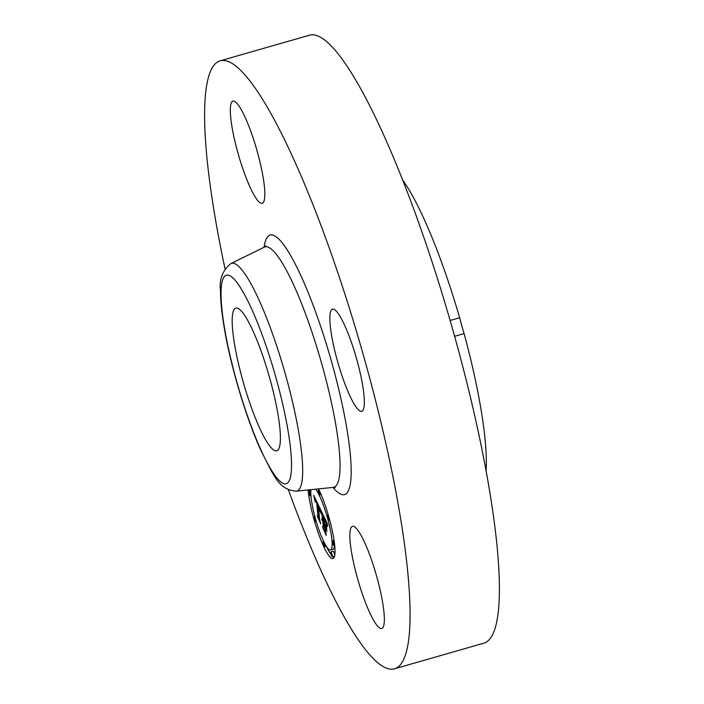 <?xml version="1.0" encoding="UTF-8"?>
<svg xmlns="http://www.w3.org/2000/svg" width="704" height="704" viewBox="0 0 704 704"><rect width="100%" height="100%" fill="white"/><g stroke="black" fill="none" stroke-linecap="round" stroke-linejoin="round"><path stroke-width="1.06" d="M225.016 268.875A316.246 56.549 74 0 1 216.374 224.673A316.246 56.549 74 0 1 220.141 60.826L309.47 35.2A316.246 56.549 74 0 1 400.453 174.469A316.246 56.549 74 0 1 487.626 479.327A316.246 56.549 74 0 1 483.859 643.174L394.53 668.8A316.246 56.549 74 0 1 288.376 489.799M220.141 60.826A316.246 56.549 74 0 1 311.124 200.094A316.246 56.549 74 0 1 398.297 504.944A316.246 56.549 74 0 1 394.53 668.8M277.64 412.333A74.21 13.27 74 0 1 276.751 450.789A74.21 13.27 74 0 1 255.402 418.106A74.21 13.27 74 0 1 234.942 346.57A74.21 13.27 74 0 1 235.831 308.114A74.21 13.27 74 0 1 257.18 340.798A74.21 13.27 74 0 1 277.64 412.333M454.617 336.327L464.103 333.608A168.661 30.158 74 0 1 480.066 403.92A168.661 30.158 74 0 1 486.094 470.844M402.714 180.154A168.661 30.158 74 0 1 459.65 317.759L450.12 320.487M232.294 128.647A53.126 9.504 74 0 1 232.927 101.121A53.126 9.504 74 0 1 248.204 124.52A53.126 9.504 74 0 1 262.856 175.736A53.126 9.504 74 0 1 262.222 203.262A53.126 9.504 74 0 1 246.937 179.863A53.126 9.504 74 0 1 232.294 128.647M339.073 314.829A53.126 9.504 74 0 1 359.753 371.061A53.126 9.504 74 0 1 361.75 411.294A53.126 9.504 74 0 1 355.133 405.618A53.126 9.504 74 0 1 334.453 349.386A53.126 9.504 74 0 1 332.455 309.153A53.126 9.504 74 0 1 339.073 314.829M464.103 333.608A53.126 9.504 74 0 1 459.65 317.759M382.378 600.97A53.126 9.504 74 0 1 381.744 628.496A53.126 9.504 74 0 1 366.467 605.097A53.126 9.504 74 0 1 351.815 553.881A53.126 9.504 74 0 1 352.449 526.354A53.126 9.504 74 0 1 367.734 549.754A53.126 9.504 74 0 1 382.378 600.97M318.569 488.893A41.747 7.462 74 0 1 334.77 546.19A41.747 7.462 74 0 1 332.983 558.527A41.747 7.462 74 0 1 319.053 535.11A41.747 7.462 74 0 1 308.176 490.609A41.747 7.462 74 0 1 308.123 489.958M315.735 489.174A32.886 5.878 74 0 1 331.954 540.294A32.886 5.878 74 0 1 330.546 550.009A32.886 5.878 74 0 1 319.572 531.564A32.886 5.878 74 0 1 311.001 496.496A32.886 5.878 74 0 1 310.957 489.667M320.654 509.81L320.197 511.808L317.9 504.838L319.097 518.443L319.915 521.259L317.258 515.706L317.935 515.926L316.774 503.307L315.603 501.178L315.269 502.031L315.48 500.72L316.686 502.357L315.225 499.576L314.934 500.993L313.729 495.299L320.654 509.81M321.059 511.359L320.619 513.234L321.059 511.359M319.651 509.714L318.402 506.713L319.572 519.455L320.716 523.767L317.574 516.938L320.364 522.755L319.405 519.191L318.19 505.974L319.678 509.705M327.246 523.45L326.647 525.263L323.259 515.962L323.805 521.902L323.682 517.405L326.216 523.75L323.858 518.047L324.306 522.94L325.186 524.779L325.917 524.577L326.401 529.892L323.902 522.966L325.389 532.558L322.538 526.592L323.33 526.926L322.828 521.47L321.974 520.071L322.793 521.127L322.74 520.538L321.658 518.866L321.957 518.461L322.643 519.473L321.218 510.84L327.246 523.45M327.642 525.228L327.07 526.838L327.131 525.219L327.633 524.709L327.756 525.149L327.061 525.404M326.885 531.388L326.216 525.404L326.885 531.388M324.5 525.07L326.278 535.401L322.74 527.727L325.926 534.38L324.324 524.427L325.697 527.56L324.614 525.043M319.898 494.138A2.526 0.449 74 0 1 319.783 494.886A2.526 0.449 74 0 1 318.938 493.469A2.526 0.449 74 0 1 318.278 490.776A2.526 0.449 74 0 1 318.393 490.028A2.526 0.449 74 0 1 319.238 491.445A2.526 0.449 74 0 1 319.898 494.138M334.171 544.922A2.526 0.449 74 0 1 334.057 545.67A2.526 0.449 74 0 1 333.212 544.254A2.526 0.449 74 0 1 332.561 541.561A2.526 0.449 74 0 1 332.666 540.813A2.526 0.449 74 0 1 333.511 542.23A2.526 0.449 74 0 1 334.171 544.922M328.997 519.306A2.526 0.449 74 0 1 328.891 520.054A2.526 0.449 74 0 1 328.046 518.637A2.526 0.449 74 0 1 327.386 515.935A2.526 0.449 74 0 1 327.492 515.187A2.526 0.449 74 0 1 328.337 516.613A2.526 0.449 74 0 1 328.997 519.306M324.667 546.022A2.526 0.449 74 0 1 324.562 546.77A2.526 0.449 74 0 1 323.717 545.354A2.526 0.449 74 0 1 323.057 542.652A2.526 0.449 74 0 1 323.171 541.904A2.526 0.449 74 0 1 324.016 543.321A2.526 0.449 74 0 1 324.667 546.022M332.376 555.993A2.526 0.449 74 0 1 332.27 556.741A2.526 0.449 74 0 1 331.426 555.315A2.526 0.449 74 0 1 330.766 552.622A2.526 0.449 74 0 1 330.871 551.874A2.526 0.449 74 0 1 331.716 553.291A2.526 0.449 74 0 1 332.376 555.993M308.783 491.867A2.526 0.449 74 0 1 308.889 491.119A2.526 0.449 74 0 1 309.734 492.536A2.526 0.449 74 0 1 310.394 495.238A2.526 0.449 74 0 1 310.288 495.986A2.526 0.449 74 0 1 309.443 494.569A2.526 0.449 74 0 1 308.783 491.867M313.958 517.484A2.526 0.449 74 0 1 314.063 516.736A2.526 0.449 74 0 1 314.908 518.162A2.526 0.449 74 0 1 315.568 520.854A2.526 0.449 74 0 1 315.454 521.602A2.526 0.449 74 0 1 314.618 520.186A2.526 0.449 74 0 1 313.958 517.484M322.15 514.114L322.705 513.955M321.658 518.866L322.194 518.707M321.719 519.156L322.362 518.971M321.922 519.182L322.414 519.042M322.001 519.244L322.45 519.112M322.362 519.746L323.576 519.394M322.458 519.93L323.594 519.605M322.564 520.142L323.62 519.842M322.652 520.335L323.638 520.054M322.74 520.538L323.655 520.274M322.793 521.127L323.708 520.863M322.74 521.294L323.726 521.013M322.828 521.47L323.743 521.206M323.33 526.926L324.245 526.662M325.23 525.747L326.005 525.527M325.389 520.617L325.829 520.494M325.494 520.907L325.97 520.766M325.591 521.18L326.093 521.039M325.679 521.444L326.216 521.294M325.767 521.717L326.339 521.55M325.855 522.007L326.471 521.831M325.943 522.333L326.621 522.139M326.04 522.676L326.779 522.465M326.137 523.046L326.946 522.808M326.234 523.442L327.122 523.186M326.33 523.855L327.087 523.635M314.134 497.174L314.574 497.042M314.257 497.754L314.838 497.587M314.38 498.318L315.084 498.115M314.486 498.863L315.33 498.626M314.591 499.391L315.568 499.11M315.154 499.532L315.691 499.374M315.225 499.576L315.726 499.435M315.304 499.664L315.77 499.532M316.677 502.841L317.284 502.674M315.26 501.169L315.753 501.028M316.774 503.307L317.486 503.105M317.935 515.926L318.859 515.662M319.185 507.69L319.642 507.558M319.264 507.936L319.757 507.804M319.352 508.182L319.871 508.033M319.422 508.429L319.977 508.27M319.493 508.675L320.091 508.508M319.563 508.93L320.214 508.746M319.634 509.203L320.338 509.001M319.704 509.485L320.461 509.274M319.774 509.784L320.593 509.546M319.836 510.092L320.637 509.863M319.898 510.409L320.505 510.233M327.202 525.061L327.694 524.92M327.131 525.219L327.73 525.043M310.552 489.711A41.747 7.462 -106 0 0 310.57 489.922A41.747 7.462 -106 0 0 310.64 490.618M326.392 546.418A41.747 7.462 -106 0 0 331.311 555.007M332.702 556.618A41.747 7.462 -106 0 0 334.022 557.621M330.546 550.009L332.939 549.322A32.886 5.878 -106 0 0 334.488 545.547M318.956 489.694A32.886 5.878 -106 0 0 318.428 488.902M334.77 555.28A2.526 0.449 -106 0 0 334.101 552.587A2.526 0.449 -106 0 0 333.265 551.188L330.871 551.874M333.194 487.397L296.19 491.181A118.457 21.182 74 0 0 298.267 429.678A118.457 21.182 74 0 0 265.003 313.958A118.457 21.182 74 0 0 230.903 263.56L264.29 247.157A125.022 22.352 74 0 1 300.274 300.344A125.022 22.352 74 0 1 335.386 422.479A125.022 22.352 74 0 1 333.194 487.397L335.254 487.626M264.106 247.254A134.992 24.138 74 0 1 300.458 274.727A134.992 24.138 74 0 1 346.166 424.626A134.992 24.138 74 0 1 332.983 487.414M225.086 331.373A108.486 19.395 74 0 1 239.897 286.757A108.486 19.395 74 0 1 287.496 427.53A108.486 19.395 74 0 1 272.686 472.146A108.486 19.395 74 0 1 225.086 331.373M264.29 247.157L265.918 245.863M230.903 263.56C222.526 270.389 219.05 279.541 220.493 291.034C220.528 301.682 221.936 314.802 224.69 330.396C231.299 368.35 246.092 417.613 260.559 449.742C274.498 477.101 278.696 489.465 296.19 491.181M321.094 494.516L319.783 494.886M319.026 489.843L318.393 490.028M334.708 545.486L334.057 545.67M334.057 540.408L332.666 540.813M329.63 519.842L328.891 520.054M328.258 514.976L327.492 515.187M326.295 546.269L324.562 546.77M323.805 541.719L323.171 541.904M334.602 556.072L332.27 556.741M310.86 490.556L308.889 491.119M310.939 495.801L310.288 495.986M314.855 516.516L314.063 516.736M316.219 521.382L315.454 521.602"/></g></svg>
